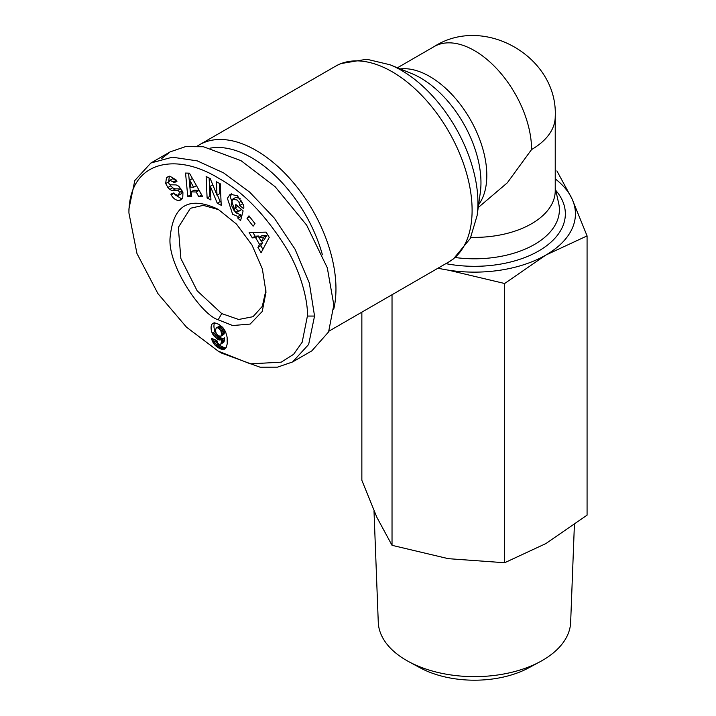 <?xml version="1.0" encoding="UTF-8"?>
<svg xmlns="http://www.w3.org/2000/svg" width="716" height="716" viewBox="0 0 716 716"><rect width="100%" height="100%" fill="white"/><g stroke="black" fill="none" stroke-linecap="round" stroke-linejoin="round"><path stroke-width="1.07" d="M307.406 316.06L302.17 342.23L293.614 354.304L281.245 362.162L250.323 363.844L218.174 351.108L186.482 327.158L157.95 293.641L136.962 253.527L128.925 213.01C129.104 159.999 176.825 152.132 219.132 178.544C243.592 192.067 266.28 215.749 287.205 249.58C302.716 276.179 308.113 304.112 307.406 316.06L314.548 316.06L308.641 344.477L292.584 361.956L277.441 367.165L260.006 367.183L221.745 353.167L218.174 351.108M218.165 209.305L236.477 224.09L251.996 245.024L262.36 268.93L266.003 292.173L262.226 311.496L250.153 324.071L232.673 325.538L218.165 319.775C201.169 314.906 165.718 262.897 170.354 235.501C173.755 204.669 189.695 195.942 218.165 209.305L218.165 209.305M265.967 290.052L262.289 306.385L253.034 316.696L238.67 319.479L221.736 313.59L197.133 290.768L180.871 258.503L178.329 227.411L190.438 208.267L203.263 205.367L218.407 209.591M231.751 193.678L230.266 196.694L235.501 212.643L240.845 214.8L237.989 216.447L232.646 214.299L227.411 198.341L230.203 194.233L237.444 195.79L243.628 205.313A8.708 5.03 60 0 1 243.673 208.705L239.69 205.465A3.535 2.041 -120 0 0 239.099 202.431L237.247 200.041L232.673 199.182L231.179 204.731L234.275 210.943L237.05 212.169L240.71 210.218M237.828 206.262L241.48 209.537L238.625 211.193L234.964 207.971L235.85 204.525L243.109 210.898L240.594 220.609L237.927 218.264L237.989 216.447M241.48 209.537L239.905 210.522M237.05 212.169L238.625 211.193M240.111 198.395L235.716 197.41L232.673 199.182M167.24 177.121L170.175 176.351L176.172 180.011L176.933 181.461L173.773 182.741L173.353 181.945L169.898 180.343L168.645 182.267A1.88 1.092 -120 0 0 170.56 184.8L175.456 184.889A7.062 4.081 60 0 1 177.631 185.569A7.062 4.081 60 0 1 179.447 187.01L182.938 192.622L182.732 198.225L180.996 199.898L178.857 200.587C175.68 200.238 173.147 198.35 171.249 194.94L170.838 194.143L173.872 192.917L174.328 193.812L178.168 195.504L179.492 192.479A1.88 1.092 -120 0 0 178.248 190.76A1.88 1.092 -120 0 0 177.666 190.581L172.672 190.492A7.062 4.081 60 0 1 169.88 189.409L167.875 187.511L165.665 183.412L166.47 177.756L167.454 176.995M168.618 176.521L166.47 177.756M169.325 176.109L168.654 182.115M174.901 194.618L181.712 198.932L178.857 200.587M574.393 524.801L570.652 622.311A96.213 55.553 180 0 1 542.495 660.367A96.213 55.553 180 0 1 540.267 661.611L528.873 667.777A79.557 45.931 180 0 1 420.05 667.777L408.657 661.611A96.213 55.553 180 0 1 378.272 622.311L374.003 510.938M540.267 661.611A96.213 55.553 180 0 1 408.657 661.611M556.896 170.891L571.986 198.762L587.075 235.904L587.075 515.153L545.852 543.587L504.637 562.74L448.332 558.677L392.028 545.323L376.938 517.453L361.857 480.311L361.857 312.158M555.231 116.574A80.774 46.63 180 0 1 531.576 149.546A80.774 46.63 -120 0 0 496.322 68.262A80.774 46.63 -120 0 0 434.075 46.621C484.293 14.257 558.158 57.038 555.231 116.574L555.231 190.76A80.774 46.63 180 0 1 531.576 223.732A80.774 46.63 180 0 1 470.824 237.345M531.576 149.546L507.313 182.813L478.225 207.559M197.294 146.118A113.074 65.29 60 0 1 199.469 144.766A113.074 65.29 60 0 1 256.006 150.369A113.074 65.29 60 0 1 333.71 309.321M210.486 148.096A107.024 61.791 60 0 1 251.719 157.789A107.024 61.791 60 0 1 322.406 254.771M181.211 189.185A1.88 1.092 -120 0 0 181.103 189.114A1.88 1.092 -120 0 0 180.522 188.934L177.666 190.581M392.028 545.323L392.028 294.732M504.637 562.74L504.637 283.5L448.332 270.147A100.965 58.291 180 0 1 437.986 268.196M587.075 235.904L545.852 255.066L504.637 283.5M555.231 178.875A100.965 58.291 180 0 1 571.986 198.762A100.965 58.291 180 0 1 545.852 255.066A100.965 58.291 180 0 1 448.332 270.147M161.449 158.728L170.166 151.873L185.516 146.628L203.425 146.744L241.015 160.67L275.177 186.76L306.636 225.119L327.301 267.793L333.817 304.935L328.59 331.92L311.863 350.831L292.584 361.956M128.925 213.01L128.925 208.893L134.823 180.495L150.888 163.006L172.35 157.198L197.258 160.876L223.571 172.878L249.687 192.148L274.3 218.094L295.073 249.249L309.348 283.089L314.548 316.06M187.744 196.3L185.542 173.066L189.445 173.191L202.753 196.793L198.735 196.658L196.22 192.013L191.154 191.852L191.7 196.426L187.744 196.3L191.494 194.68M253.106 226.193L247.029 218.344L248.953 215.856L255.03 223.696L253.106 226.193M220.26 183.788L221.217 205.295L217.279 203.263L210.325 186.232L210.934 199.988L207.094 198.001L206.136 176.494L210.227 178.606L217.011 195.217L216.42 181.801L220.26 183.788M249.141 232.566L266.119 232.136L269.234 237.381L261.125 252.739L257.921 247.342L259.595 244.451L255.558 237.649L252.3 237.891L249.141 232.566M213.574 335.571L212.196 333.119A11.367 6.56 60 0 1 211.927 324.16L214.496 322.809L218.64 324.232L222.783 327.436L225.576 331.723L227.115 337.129L227.24 343.752L226.166 347.6L223.643 349.39L220.904 349.041L216.554 346.562L214.138 344.172L212.231 340.861L211.426 338.238L216.912 340.61L217.619 342.91L218.881 344.172L219.821 344.494L220.967 343.823L221.781 339.465L219.749 340.019L217.771 339.42L213.574 335.571L216.429 333.925M188.568 173.165L190.599 194.654M196.22 192.013L199.075 190.367L194.009 190.196L191.154 191.852M199.075 190.367L201.59 195.012L198.735 196.658M249.696 216.805L247.029 218.344M240.845 214.8L240.782 216.617L237.927 218.264M240.782 216.617L241.471 217.216M237.819 206.324L234.964 207.971M239.69 205.465L242.545 203.836A3.535 2.041 -120 0 0 242.545 202.359M243.422 204.606L242.545 203.836L239.69 205.492M169.647 180.468L172.753 178.696L176.208 180.289L176.628 181.094L173.773 182.741M169.826 184.522L170.73 185.865L167.875 187.511M170.73 185.865L172.735 187.762A7.062 4.081 -120 0 0 175.527 188.845L180.522 188.934M182.455 191.485L181.318 193.714L178.463 195.361M181.712 198.932L182.276 198.851M217.279 203.263L220.143 201.617L221.074 202.1M219.418 183.35L219.866 193.571L217.011 195.217M209.135 178.042L209.949 196.345L207.094 198.001M209.949 196.345L210.79 196.784M212.768 184.817L210.325 186.232M217.431 194.976L220.143 201.617M252.918 232.467L255.156 236.235L252.3 237.891M255.156 236.235L258.413 236.003L255.558 237.649M261.582 241.337L262.45 242.805L259.595 244.451M258.413 236.003L259.156 237.256M262.45 242.805L260.776 245.695L257.921 247.342M260.776 245.695L262.924 249.32M212.196 333.119L215.051 331.472L215.695 332.734L212.84 334.381M215.695 332.734L216.214 333.567M217.199 334.936L214.415 336.681M217.27 335.034L218.174 336.001L215.319 337.648M218.174 336.001L219.15 336.833L216.295 338.48M219.15 336.833L220.188 337.531L217.333 339.178M220.188 337.531L220.626 337.764L217.771 339.42M220.626 337.764L221.674 338.194L218.819 339.84M221.674 338.194L222.604 338.373L219.749 340.019M222.604 338.373L220.116 340.01M222.971 338.364L220.958 339.84M223.813 338.194L221.781 339.465M224.636 337.818L221.754 339.688M224.609 338.033L224.466 339.554L221.611 341.201M224.466 339.554L224.296 340.753L221.432 342.4M224.296 340.753L224.072 341.621L221.217 343.268M224.072 341.621L220.967 343.823M223.822 342.176L220.573 344.262M212.894 338.874L211.766 339.527M214.478 339.563L212.231 340.861M215.444 339.975L215.668 340.44L212.813 342.096M215.668 340.44L216.187 341.362L213.332 343.009M216.187 341.362L216.993 342.525L214.138 344.172M216.993 342.525L217.941 343.626L215.086 345.273M217.941 343.626L218.478 344.145L215.623 345.792M218.478 344.145L219.409 344.915L216.554 346.562M219.409 344.915L220.483 345.676L217.619 347.323M220.483 345.676L221.683 346.41L218.828 348.057M221.683 346.41L222.685 346.938L219.83 348.585M222.685 346.938L223.759 347.394L220.904 349.041M223.759 347.394L224.743 347.681L221.888 349.327M224.743 347.681L225.665 347.797L222.81 349.453M225.764 348.164L223.643 349.39M225.236 348.71L224.412 349.184M213.332 323.041L212.518 323.507M214.245 322.827L211.927 324.16M214.621 322.818A11.367 6.56 -120 0 0 215.051 331.472M266.773 235.385L264.177 239.842L261.322 241.489L263.918 237.032L266.773 235.385L261.752 235.752L258.897 237.399L261.322 241.489M220.805 336.243L221.584 333.871L220.779 330.506L217.995 327.839L216.25 327.892L219.919 325.968L221.888 326.791L223.974 329.629L224.403 332.994L223.661 334.587L220.698 336.323L223.661 334.587M193.624 187.243L189.74 180.074L190.59 187.144L193.624 187.243L196.444 185.614M189.74 180.074L192.443 178.517M263.918 237.032L258.897 237.399M216.25 327.892L215.444 330.327L216.223 333.593L218.156 335.706L220.698 336.323M221.289 335.634L224.144 333.978M221.548 334.64L224.403 332.994M221.584 333.871L224.439 332.224M221.468 332.519L224.323 330.873M221.119 331.275L223.974 329.629M220.779 330.506L223.634 328.859M219.964 329.297L222.828 327.651M219.033 328.438L221.888 326.791M217.995 327.839L220.85 326.192M217.064 327.615L219.919 325.968M390.086 64.789A108.331 62.543 60 0 1 401.345 70.329A108.331 62.543 60 0 1 477.116 215.534L480.311 192.523A85.517 49.377 60 0 0 420.507 77.901A85.517 49.377 60 0 0 411.611 73.524L390.086 64.789L366.789 59.24L340.646 63.617L335.607 66.167A113.074 65.29 60 0 1 392.144 71.761A113.074 65.29 60 0 1 466.018 171.41A113.074 65.29 60 0 1 448.69 262.02L328.93 331.168M218.165 319.775L221.736 313.59M168.564 181.882L165.709 183.538M555.231 187.807L558.713 203.577A84.927 49.028 180 0 1 534.512 244.442A84.927 49.028 180 0 1 455.242 257.527M445.862 263.649A90.887 52.474 0 0 0 538.727 250.949A90.887 52.474 0 0 0 555.813 190.438M478.619 204.686A80.774 46.63 -120 0 0 470.081 119.098A80.774 46.63 -120 0 0 400.235 68.906M241.793 200.883L239.099 202.431M176.208 180.289L173.353 181.945M172.735 187.762L169.88 189.409M175.527 188.845L172.672 190.492M179.492 192.479L182.186 190.921M174.024 193.222L171.205 194.85M434.075 46.621L397.443 67.778M448.69 262.02L453.407 258.941L470.278 238.482L477.116 215.534M335.607 66.167L199.469 144.766M150.888 162.997L170.166 151.873"/></g></svg>
